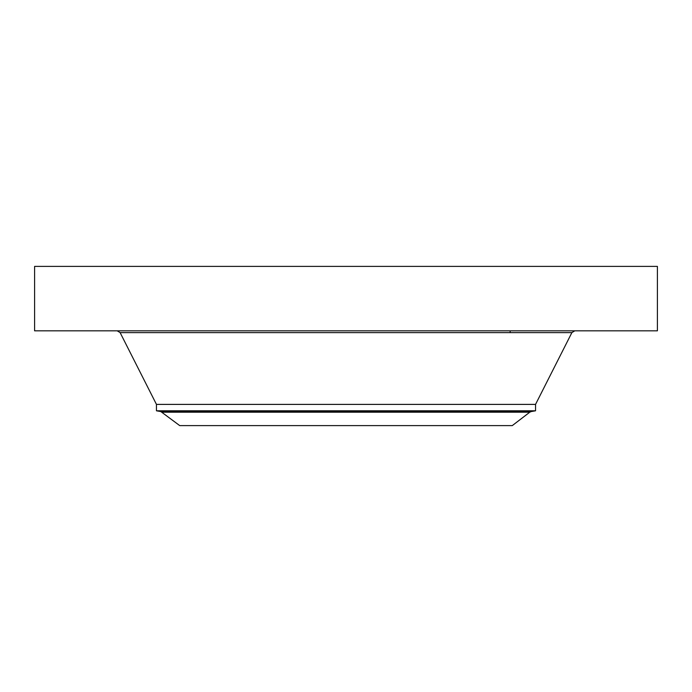 <?xml version="1.0" encoding="UTF-8"?>
<svg xmlns="http://www.w3.org/2000/svg" width="692" height="692" viewBox="0 0 692 692"><rect width="100%" height="100%" fill="white"/><g stroke="black" fill="none" stroke-linecap="round" stroke-linejoin="round"><path stroke-width="1.04" d="M34.6 266.394L657.4 266.394L657.4 330.837L34.6 330.837L34.6 266.394M529.787 412.181L512.279 425.606L179.721 425.606L160.829 411.567L531.171 411.567L529.787 412.181L162.213 412.181M156.453 410.797L156.453 404.396L535.547 404.396L535.547 410.797L156.453 410.797L160.829 411.567M156.453 404.396L120.123 332.618L571.877 332.618L574.775 330.837M535.547 404.396L571.877 332.618M120.123 332.618L117.225 330.837M535.547 410.797L531.171 411.567M510.151 332.618L510.151 330.837"/></g></svg>
